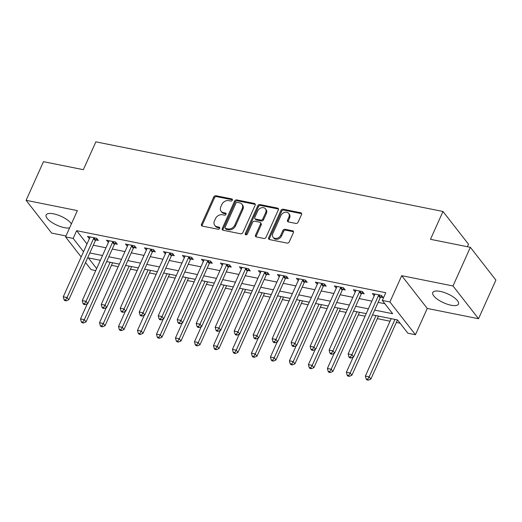 <?xml version="1.0" encoding="UTF-8"?>
<svg xmlns="http://www.w3.org/2000/svg" width="522" height="522" viewBox="0 0 522 522"><rect width="100%" height="100%" fill="white"/><g stroke="black" fill="none" stroke-linecap="round" stroke-linejoin="round"><path stroke-width="0.78" d="M232.349 200.194A1.24 0.972 -37.9 0 0 231.781 198.921L215.938 195.743A1.775 1.39 -37.9 0 0 213.766 196.957L201.492 224.277A1.775 1.39 -37.9 0 0 201.583 225.667A1.775 1.39 -37.9 0 0 202.301 226.091L218.144 229.269A1.24 0.972 -37.9 0 0 219.096 227.148L217.048 226.737A5.677 4.45 -37.9 0 1 214.751 225.367A5.677 4.45 -37.9 0 1 214.457 220.923L215.482 218.646A5.677 4.45 -37.9 0 1 222.437 214.744L224.486 215.155A1.24 0.972 -37.9 0 0 225.439 213.035L223.39 212.624A5.677 4.45 -37.9 0 1 221.093 211.253A5.677 4.45 -37.9 0 1 220.799 206.81L221.824 204.533A5.677 4.45 -37.9 0 1 228.78 200.631L230.828 201.042A1.24 0.972 -37.9 0 0 232.349 200.194M440.248 291.4A14.101 4.9 -155.8 0 0 432.771 292.529A14.101 4.9 -155.8 0 0 437.756 299.491A14.101 4.9 -155.8 0 0 451.015 305.213A14.101 4.9 -155.8 0 0 458.492 304.085A14.101 4.9 -155.8 0 0 453.501 297.116A14.101 4.9 -155.8 0 0 440.248 291.4M71.397 223.912A14.101 4.9 -155.8 0 0 53.616 213.837A14.101 4.9 -155.8 0 0 46.138 214.966A14.101 4.9 -155.8 0 0 51.13 221.935A14.101 4.9 -155.8 0 0 64.382 227.651A14.101 4.9 -155.8 0 0 69.596 227.912M295.909 223.449A1.775 1.39 -37.9 0 0 298.082 222.228L301.52 214.562A1.775 1.39 -37.9 0 0 301.429 213.172A1.775 1.39 -37.9 0 0 300.711 212.748L283.12 209.218A1.775 1.39 -37.9 0 0 280.947 210.438L268.667 237.751A1.775 1.39 -37.9 0 0 268.758 239.141A1.775 1.39 -37.9 0 0 269.476 239.565L287.074 243.095A1.775 1.39 -37.9 0 0 289.247 241.882L293.41 232.623A1.775 1.39 -37.9 0 0 293.318 231.233A1.775 1.39 -37.9 0 0 292.601 230.809L285.071 229.295A1.775 1.39 -37.9 0 0 282.891 230.515L280.829 235.102A4.744 3.719 -37.9 0 1 277.104 238.267A4.744 3.719 -37.9 0 1 273.097 237.223A4.744 3.719 -37.9 0 1 272.856 233.504L280.934 215.521A4.744 3.719 -37.9 0 1 284.66 212.363A4.744 3.719 -37.9 0 1 288.666 213.407A4.744 3.719 -37.9 0 1 288.914 217.119L287.563 220.121A1.775 1.39 -37.9 0 0 287.661 221.511A1.775 1.39 -37.9 0 0 288.372 221.935L295.909 223.449M470.361 247.311L495.9 280.073L478.53 318.727L452.992 285.965L470.361 247.311L430.48 239.311L442.989 211.482L95.852 141.847L83.35 169.676L43.47 161.676L26.1 200.324L77.373 210.614L65.563 236.897L73.158 238.417L76.63 230.685L385.784 292.705L382.306 300.437L389.908 301.957L415.447 334.719L407.852 333.199L397.496 319.914L372.519 314.903M452.992 285.965L401.718 275.675L389.908 301.957M255.147 205.263A1.775 1.39 -37.9 0 0 255.056 203.874A1.775 1.39 -37.9 0 0 254.338 203.443L236.74 199.913A1.775 1.39 -37.9 0 0 234.567 201.133L222.294 228.447A1.775 1.39 -37.9 0 0 222.385 229.837A1.775 1.39 -37.9 0 0 223.103 230.267L240.701 233.797A1.775 1.39 -37.9 0 0 242.874 232.577L255.147 205.263M259.93 204.565L277.528 208.095A1.775 1.39 -37.9 0 1 278.246 208.526A1.775 1.39 -37.9 0 1 278.337 209.916L266.057 237.229A1.775 1.39 -37.9 0 1 263.884 238.45L256.354 236.936A1.775 1.39 -37.9 0 1 255.636 236.512A1.775 1.39 -37.9 0 1 255.545 235.122L260.524 224.042A1.775 1.39 -37.9 0 0 260.432 222.653A1.775 1.39 -37.9 0 0 259.715 222.222L254.723 221.224A1.775 1.39 -37.9 0 0 252.55 222.444L247.363 233.973A1.24 0.972 -37.9 0 1 245.275 233.556L257.757 205.785A1.775 1.39 -37.9 0 1 259.93 204.565L260.622 205.453L278.219 208.983L277.528 208.095M26.1 200.324L51.639 233.086L65.981 235.964M76.63 230.685L87.004 243.976M93.301 245.236L105.999 247.78M112.289 249.046L124.986 251.591M131.283 252.857L143.974 255.402M150.271 256.667L162.968 259.212M169.258 260.471L181.956 263.023M188.246 264.282L200.944 266.833M207.241 268.093L219.938 270.637M226.228 271.903L238.926 274.448M245.216 275.714L257.914 278.259M264.21 279.524L276.901 282.069M283.198 283.329L295.896 285.88M302.186 287.139L314.883 289.69M321.18 290.95L333.871 293.495M340.168 294.76L352.865 297.305M359.156 298.571L371.853 301.116M378.15 302.382L384.877 303.726M95.872 239.963L98.345 240.459L96.622 238.247L87.507 236.42L89.392 238.665M114.866 243.774L117.333 244.27L115.61 242.058L106.495 240.224L108.387 242.476M133.854 247.585L136.327 248.08L134.598 245.862L125.482 244.035L127.375 246.28M152.842 251.395L155.315 251.891L153.592 249.673L144.477 247.846L146.362 250.09M171.836 255.199L174.302 255.695L172.58 253.483L163.464 251.656L165.35 253.901M190.824 259.01L193.297 259.506L191.567 257.294L182.452 255.467L184.344 257.711M209.811 262.82L212.284 263.316L210.562 261.104L201.446 259.277L203.332 261.522M228.806 266.631L231.272 267.127L229.549 264.915L220.434 263.081L222.32 265.333M247.793 270.442L250.266 270.938L248.537 268.719L239.422 266.892L241.314 269.137M266.781 274.252L269.254 274.742L267.525 272.53L258.41 270.703L260.302 272.947M285.769 278.056L288.242 278.552L286.519 276.34L277.404 274.513L279.29 276.758M304.763 281.867L307.236 282.363L305.507 280.151L296.392 278.324L298.284 280.568M323.751 285.678L326.224 286.173L324.495 283.961L315.379 282.128L317.272 284.379M342.739 289.488L345.212 289.984L343.489 287.772L334.374 285.939L336.259 288.19M361.733 293.299L364.199 293.795L362.477 291.576L353.361 289.749L355.247 291.994M380.721 297.103L383.194 297.599L381.465 295.387L372.349 293.56L374.241 295.804M111.48 265.32L118.213 266.67M130.474 269.13L137.201 270.474M149.462 272.934L156.189 274.285M168.449 276.745L175.183 278.095M187.444 280.555L194.171 281.906M206.431 284.366L213.159 285.717M225.419 288.177L232.153 289.527M244.407 291.987L251.141 293.331M263.401 295.791L270.128 297.142M282.389 299.602L289.116 300.953M301.377 303.412L308.111 304.763M320.371 307.223L327.098 308.574M339.359 311.034L346.086 312.384M358.346 314.838L365.08 316.188M377.341 318.648L390.032 321.2M396.328 322.459L400.061 323.209M99.604 260.158L100.133 260.837M467.418 246.723L468.528 244.244L442.989 211.482M401.718 275.675L427.257 308.437L478.53 318.727M427.257 308.437L415.447 334.719M95.748 270.592L91.102 269.659L85.536 262.514M374.672 310.107L392.661 313.715L382.306 300.437M86.985 243.97L83.513 251.702L73.158 238.417M89.83 252.968L102.521 255.512M108.817 256.778L121.515 259.323M127.805 260.589L140.503 263.134M146.793 264.393L159.491 266.944M165.787 268.204L178.485 270.755M184.775 272.014L197.473 274.559M203.763 275.825L216.46 278.37M222.757 279.635L235.448 282.18M241.745 283.439L254.442 285.991M260.732 287.25L273.43 289.801M279.727 291.061L292.418 293.605M298.714 294.871L311.412 297.416M317.702 298.682L330.4 301.227M336.69 302.492L349.388 305.037M355.684 306.297L368.382 308.848M81.184 256.935L65.563 236.897M100.368 260.308L88.342 257.901L96.655 268.562M366.222 313.644L353.524 311.099M347.234 309.833L334.537 307.288M328.247 306.022L315.549 303.478M309.252 302.212L296.561 299.667M290.265 298.408L277.567 295.857M271.277 294.597L258.579 292.046M252.283 290.787L239.591 288.242M233.295 286.976L220.597 284.431M214.307 283.165L201.609 280.621M195.313 279.355L182.622 276.81M176.325 275.551L163.627 272.999M157.337 271.74L144.64 269.189M138.35 267.93L125.652 265.385M119.355 264.119L106.658 261.574M89.229 238.632L89.973 236.981M108.224 242.443L108.961 240.786M127.211 246.247L127.955 244.596M146.199 250.058L146.943 248.407M165.187 253.868L165.931 252.217M184.181 257.679L184.918 256.028M203.169 261.489L203.913 259.839M222.157 265.3L222.901 263.643M241.151 269.104L241.888 267.453M260.139 272.915L260.883 271.264M279.126 276.725L279.87 275.074M298.121 280.536L298.858 278.885M317.108 284.346L317.852 282.696M336.096 288.157L336.84 286.5M355.084 291.961L355.828 290.31M374.078 295.772L374.822 294.121M221.093 211.253L221.785 212.141A5.677 4.45 -37.9 0 0 224.082 213.505L223.39 212.624M226.111 213.916L224.082 213.505M214.751 225.367L215.442 226.254A5.677 4.45 -37.9 0 0 217.739 227.618L217.048 226.737M219.096 227.148L219.769 228.003L217.739 227.618M232.453 199.802L216.63 196.624A1.775 1.39 -37.9 0 0 214.457 197.845L202.184 225.158A1.775 1.39 -37.9 0 0 202.047 226.013M255.284 204.409A1.775 1.39 -37.9 0 0 255.03 204.33L237.432 200.8A1.775 1.39 -37.9 0 0 235.259 202.021L222.985 229.334A1.775 1.39 -37.9 0 0 222.848 230.189M237.425 202.366A1.24 0.972 -37.9 0 0 235.905 203.221L225.132 227.2A1.24 0.972 -37.9 0 0 225.7 228.473L227.86 228.904A5.677 4.45 -37.9 0 0 234.815 225.002L242.182 208.617A5.677 4.45 -37.9 0 0 241.888 204.167A5.677 4.45 -37.9 0 0 239.591 202.804L237.425 202.366M225.197 228.173L225.882 229.054A1.24 0.972 -37.9 0 0 226.385 229.354L225.7 228.473M241.888 204.167L242.573 205.055A5.677 4.45 -37.9 0 1 242.867 209.498L235.507 225.889A5.677 4.45 -37.9 0 1 228.551 229.791L226.385 229.354M260.432 222.653L261.124 223.54A1.775 1.39 -37.9 0 1 261.215 224.93L256.237 236.003A1.775 1.39 -37.9 0 0 256.1 236.857M260.622 205.453A1.775 1.39 -37.9 0 0 258.449 206.673L245.966 234.443A1.24 0.972 -37.9 0 0 245.862 234.828M265.691 212.545A4.744 3.719 -37.9 0 0 265.444 208.826A4.744 3.719 -37.9 0 0 261.444 207.789A4.744 3.719 -37.9 0 0 257.711 210.947L254.867 217.282A1.775 1.39 -37.9 0 0 254.958 218.672A1.775 1.39 -37.9 0 0 255.676 219.096L260.674 220.101A1.775 1.39 -37.9 0 0 262.847 218.881L265.691 212.545L266.383 213.433A4.744 3.719 -37.9 0 0 266.135 209.713L265.444 208.826M254.958 218.672L255.649 219.56A1.775 1.39 -37.9 0 0 256.367 219.984L255.676 219.096M266.383 213.433L263.532 219.769A1.775 1.39 -37.9 0 1 261.359 220.989L256.367 219.984M288.666 213.407L289.358 214.288A4.744 3.719 -37.9 0 1 289.606 218.007L288.255 221.002A1.775 1.39 -37.9 0 0 288.124 221.857M273.097 237.223L273.789 238.11A4.744 3.719 -37.9 0 0 277.795 239.148A4.744 3.719 -37.9 0 0 281.521 235.99L280.829 235.102M293.54 231.768A1.775 1.39 -37.9 0 0 293.286 231.69L285.756 230.182A1.775 1.39 -37.9 0 0 283.583 231.403L281.521 235.99M301.657 213.707A1.775 1.39 -37.9 0 0 301.403 213.635L283.811 210.105A1.775 1.39 -37.9 0 0 281.632 211.319L269.359 238.639A1.775 1.39 -37.9 0 0 269.228 239.494M87.344 303.758L80.532 318.916L84.329 319.679L86.058 321.891L112.595 262.834A1.807 1.416 142.1 0 1 112.628 262.768M82.802 322.126L81.288 321.82L81.974 322.707L83.494 323.014L82.802 322.126L84.329 319.679L110.129 262.266M81.288 321.82L80.532 318.916M86.058 321.891L83.494 323.014M94.149 237.751L93.986 237.928A1.807 1.416 -37.9 0 0 93.614 238.489L67.07 297.547L63.273 296.783L89.817 237.725A1.807 1.416 -37.9 0 0 89.967 237.125L89.973 236.916M97.001 238.737L95.709 240.146A1.807 1.416 -37.9 0 0 95.337 240.701L68.8 299.758L67.07 297.547L65.55 299.987L64.03 299.687L64.721 300.568L66.235 300.874L65.55 299.987M66.235 300.874L68.8 299.758M63.273 296.783L64.03 299.687M106.331 307.569L99.519 322.726L103.317 323.49L105.046 325.702L131.59 266.644A1.807 1.416 142.1 0 1 131.616 266.579M101.797 325.937L100.276 325.63L100.968 326.518L102.482 326.824L101.797 325.937L103.317 323.49L129.123 266.076M100.276 325.63L99.519 322.726M105.046 325.702L102.482 326.824M125.326 311.38L118.514 326.537L122.311 327.301L124.034 329.512L150.577 270.455A1.807 1.416 142.1 0 1 150.61 270.389M120.784 329.747L119.264 329.441L119.956 330.328L121.476 330.628L120.784 329.747L122.311 327.301L148.111 269.887M119.264 329.441L118.514 326.537M124.034 329.512L121.476 330.628M144.313 315.19L137.501 330.348L141.299 331.111L143.021 333.323L169.565 274.265A1.807 1.416 142.1 0 1 169.598 274.2M139.772 333.551L138.252 333.251L138.943 334.132L140.464 334.439L139.772 333.551L141.299 331.111L167.099 273.698M138.252 333.251L137.501 330.348M143.021 333.323L140.464 334.439M113.137 241.562L112.974 241.738A1.807 1.416 -37.9 0 0 112.602 242.293L86.065 301.351L82.267 300.594L108.804 241.536A1.807 1.416 -37.9 0 0 108.954 240.936L108.968 240.72M115.988 242.547L114.696 243.957A1.807 1.416 -37.9 0 0 114.331 244.511L87.787 303.569L86.065 301.351L84.538 303.797L83.018 303.497L83.709 304.378L85.23 304.685L84.538 303.797M85.23 304.685L87.787 303.569M82.267 300.594L83.018 303.497M132.131 245.366L131.962 245.549A1.807 1.416 -37.9 0 0 131.596 246.103L105.052 305.161L101.255 304.404L127.799 245.34A1.807 1.416 -37.9 0 0 127.942 244.746L127.955 244.531M134.983 246.351L133.691 247.761A1.807 1.416 -37.9 0 0 133.319 248.315L106.775 307.38L105.052 305.161L103.526 307.608L102.005 307.301L102.697 308.189L104.217 308.495L103.526 307.608M104.217 308.495L106.775 307.38M101.255 304.404L102.005 307.301M151.119 249.177L150.956 249.359A1.807 1.416 -37.9 0 0 150.584 249.914L124.04 308.972L120.243 308.208L146.786 249.151A1.807 1.416 -37.9 0 0 146.936 248.55L146.943 248.341M153.97 250.162L152.678 251.571A1.807 1.416 -37.9 0 0 152.307 252.126L125.769 311.184L124.04 308.972L122.513 311.419L121 311.112L121.685 311.999L123.205 312.306L122.513 311.419M123.205 312.306L125.769 311.184M120.243 308.208L121 311.112M163.301 319.001L156.489 334.158L160.287 334.922L162.016 337.134L188.553 278.076A1.807 1.416 142.1 0 1 188.586 278.011M158.766 337.362L157.246 337.062L157.938 337.943L159.451 338.249L158.766 337.362L160.287 334.922L186.093 277.508M157.246 337.062L156.489 334.158M162.016 337.134L159.451 338.249M170.107 252.987L169.944 253.17A1.807 1.416 -37.9 0 0 169.572 253.725L143.028 312.782L139.23 312.019L165.774 252.961A1.807 1.416 -37.9 0 0 165.924 252.361L165.937 252.152M172.958 253.973L171.666 255.382A1.807 1.416 -37.9 0 0 171.301 255.937L144.757 314.994L143.028 312.782L141.508 315.229L139.987 314.923L140.679 315.81L142.199 316.11L141.508 315.229M142.199 316.11L144.757 314.994M139.23 312.019L139.987 314.923M182.295 322.811L175.477 337.969L179.281 338.726L181.003 340.944L207.547 281.887A1.807 1.416 142.1 0 1 207.58 281.815M177.754 341.173L176.234 340.866L176.925 341.753L178.446 342.06L177.754 341.173L179.281 338.726L205.081 281.319M176.234 340.866L175.477 337.969M181.003 340.944L178.446 342.06M201.283 326.615L194.471 341.773L198.269 342.536L199.991 344.748L226.535 285.691A1.807 1.416 142.1 0 1 226.568 285.625M196.742 344.983L195.221 344.677L195.913 345.564L197.433 345.871L196.742 344.983L198.269 342.536L224.068 285.123M195.221 344.677L194.471 341.773M199.991 344.748L197.433 345.871M220.271 330.426L213.459 345.584L217.256 346.347L218.986 348.559L245.523 289.501A1.807 1.416 142.1 0 1 245.555 289.436M215.73 348.794L214.216 348.487L214.901 349.375L216.421 349.681L215.73 348.794L217.256 346.347L243.056 288.934M214.216 348.487L213.459 345.584M218.986 348.559L216.421 349.681M239.259 334.237L232.447 349.394L236.244 350.158L237.973 352.37L264.517 293.312A1.807 1.416 142.1 0 1 264.543 293.247M234.724 352.604L233.203 352.298L233.895 353.185L235.415 353.485L234.724 352.604L236.244 350.158L262.051 292.744M233.203 352.298L232.447 349.394M237.973 352.37L235.415 353.485M258.253 338.047L251.441 353.205L255.238 353.968L256.961 356.18L283.505 297.122A1.807 1.416 142.1 0 1 283.537 297.057M253.712 356.409L252.191 356.108L252.883 356.989L254.403 357.296L253.712 356.409L255.238 353.968L281.038 296.555M252.191 356.108L251.441 353.205M256.961 356.18L254.403 357.296M189.095 256.798L188.931 256.981A1.807 1.416 -37.9 0 0 188.566 257.535L162.022 316.593L158.225 315.83L184.762 256.772A1.807 1.416 -37.9 0 0 184.912 256.171L184.925 255.963M191.952 257.783L190.66 259.193A1.807 1.416 -37.9 0 0 190.289 259.747L163.745 318.805L162.022 316.593L160.495 319.04L158.975 318.733L159.667 319.621L161.187 319.921L160.495 319.04M161.187 319.921L163.745 318.805M158.225 315.83L158.975 318.733M208.089 260.608L207.919 260.785A1.807 1.416 -37.9 0 0 207.554 261.339L181.01 320.404L177.212 319.64L203.756 260.582A1.807 1.416 -37.9 0 0 203.906 259.982L203.913 259.767M210.94 261.594L209.648 263.003A1.807 1.416 -37.9 0 0 209.276 263.558L182.739 322.616L181.01 320.404L179.483 322.844L177.969 322.544L178.655 323.425L180.175 323.731L179.483 322.844M180.175 323.731L182.739 322.616M177.212 319.64L177.969 322.544M227.077 264.419L226.913 264.595A1.807 1.416 -37.9 0 0 226.541 265.15L199.998 324.208L196.2 323.451L222.744 264.393A1.807 1.416 -37.9 0 0 222.894 263.793L222.907 263.577M229.928 265.404L228.636 266.807A1.807 1.416 -37.9 0 0 228.271 267.368L201.727 326.426L199.998 324.208L198.477 326.655L196.957 326.348L197.649 327.235L199.163 327.542L198.477 326.655M199.163 327.542L201.727 326.426M196.2 323.451L196.957 326.348M246.064 268.223L245.901 268.406A1.807 1.416 -37.9 0 0 245.529 268.96L218.992 328.018L215.195 327.255L241.732 268.197A1.807 1.416 -37.9 0 0 241.882 267.603L241.895 267.388M248.922 269.208L247.624 270.618A1.807 1.416 -37.9 0 0 247.258 271.172L220.715 330.237L218.992 328.018L217.465 330.465L215.945 330.158L216.637 331.046L218.157 331.353L217.465 330.465M218.157 331.353L220.715 330.237M215.195 327.255L215.945 330.158M265.059 272.034L264.889 272.216A1.807 1.416 -37.9 0 0 264.523 272.771L237.98 331.829L234.182 331.065L260.726 272.008A1.807 1.416 -37.9 0 0 260.876 271.407L260.883 271.199M267.91 273.019L266.618 274.428A1.807 1.416 -37.9 0 0 266.246 274.983L239.702 334.041L237.98 331.829L236.453 334.276L234.933 333.969L235.624 334.856L237.145 335.163L236.453 334.276M237.145 335.163L239.702 334.041M234.182 331.065L234.933 333.969M277.241 341.858L270.429 357.015L274.226 357.779L275.955 359.991L302.492 300.933A1.807 1.416 142.1 0 1 302.525 300.868M272.699 360.219L271.186 359.919L271.871 360.8L273.391 361.107L272.699 360.219L274.226 357.779L300.026 300.365M271.186 359.919L270.429 357.015M275.955 359.991L273.391 361.107M284.046 275.844L283.883 276.027A1.807 1.416 -37.9 0 0 283.511 276.582L256.968 335.639L253.17 334.876L279.714 275.818A1.807 1.416 -37.9 0 0 279.864 275.218L279.877 275.009M286.898 276.83L285.606 278.239A1.807 1.416 -37.9 0 0 285.24 278.794L258.697 337.851L256.968 335.639L255.447 338.086L253.927 337.78L254.619 338.667L256.132 338.967L255.447 338.086M256.132 338.967L258.697 337.851M253.17 334.876L253.927 337.78M296.228 345.668L289.416 360.826L293.214 361.583L294.943 363.801L321.487 304.737A1.807 1.416 142.1 0 1 321.513 304.672M291.694 364.03L290.173 363.723L290.865 364.61L292.379 364.917L291.694 364.03L293.214 361.583L319.02 304.176M290.173 363.723L289.416 360.826M294.943 363.801L292.379 364.917M303.034 279.655L302.871 279.838A1.807 1.416 -37.9 0 0 302.499 280.392L275.962 339.45L272.164 338.687L298.701 279.629A1.807 1.416 -37.9 0 0 298.852 279.029L298.865 278.82M305.892 280.64L304.594 282.05A1.807 1.416 -37.9 0 0 304.228 282.604L277.684 341.662L275.962 339.45L274.435 341.897L272.915 341.59L273.606 342.478L275.127 342.778L274.435 341.897M275.127 342.778L277.684 341.662M272.164 338.687L272.915 341.59M315.223 349.472L308.411 364.63L312.208 365.393L313.931 367.605L340.474 308.548A1.807 1.416 142.1 0 1 340.507 308.482M310.681 367.84L309.161 367.534L309.853 368.421L311.373 368.728L310.681 367.84L312.208 365.393L338.008 307.98M309.161 367.534L308.411 364.63M313.931 367.605L311.373 368.728M322.028 283.466L321.859 283.642A1.807 1.416 -37.9 0 0 321.493 284.196L294.95 343.261L291.152 342.497L317.696 283.439A1.807 1.416 -37.9 0 0 317.846 282.839L317.852 282.624M324.88 284.451L323.588 285.86A1.807 1.416 -37.9 0 0 323.216 286.415L296.672 345.473L294.95 343.261L293.423 345.701L291.902 345.401L292.594 346.282L294.114 346.588L293.423 345.701M294.114 346.588L296.672 345.473M291.152 342.497L291.902 345.401M334.211 353.283L327.398 368.441L331.196 369.204L332.919 371.416L359.462 312.358A1.807 1.416 142.1 0 1 359.495 312.293M329.669 371.651L328.149 371.344L328.84 372.232L330.361 372.532L329.669 371.651L331.196 369.204L356.996 311.791M328.149 371.344L327.398 368.441M332.919 371.416L330.361 372.532M341.016 287.276L340.853 287.452A1.807 1.416 -37.9 0 0 340.481 288.007L313.937 347.065L310.14 346.308L336.683 287.25A1.807 1.416 -37.9 0 0 336.834 286.65L336.84 286.434M343.868 288.261L342.576 289.664A1.807 1.416 -37.9 0 0 342.204 290.225L315.666 349.283L313.937 347.065L312.417 349.512L310.897 349.205L311.582 350.092L313.102 350.399L312.417 349.512M313.102 350.399L315.666 349.283M310.14 346.308L310.897 349.205M353.198 357.094L346.386 372.251L350.184 373.015L351.913 375.227L378.45 316.169A1.807 1.416 142.1 0 1 378.483 316.104M348.663 375.462L347.143 375.155L347.835 376.042L349.348 376.342L348.663 375.462L350.184 373.015L375.99 315.601M347.143 375.155L346.386 372.251M351.913 375.227L349.348 376.342M360.004 291.08L359.841 291.263A1.807 1.416 -37.9 0 0 359.469 291.818L332.932 350.875L329.128 350.112L355.671 291.054A1.807 1.416 -37.9 0 0 355.821 290.46L355.834 290.245M362.855 292.066L361.563 293.475A1.807 1.416 -37.9 0 0 361.198 294.03L334.654 353.087L332.932 350.875L331.405 353.322L329.884 353.016L330.576 353.903L332.096 354.21L331.405 353.322M332.096 354.21L334.654 353.087M329.128 350.112L329.884 353.016M391.18 318.648L365.38 376.062L369.178 376.825L370.901 379.037L397.444 319.979A1.807 1.416 142.1 0 1 397.477 319.914M367.651 379.266L366.131 378.965L366.822 379.846L368.343 380.153L367.651 379.266L369.178 376.825L394.978 319.412M366.131 378.965L365.38 376.062M370.901 379.037L368.343 380.153M378.998 294.891L378.828 295.074A1.807 1.416 -37.9 0 0 378.463 295.628L351.919 354.686L348.122 353.923L374.659 294.865A1.807 1.416 -37.9 0 0 374.809 294.264L374.822 294.056M381.85 295.876L380.558 297.286A1.807 1.416 -37.9 0 0 380.186 297.84L353.642 356.898L351.919 354.686L350.392 357.133L348.872 356.826L349.564 357.714L351.084 358.02L350.392 357.133M351.084 358.02L353.642 356.898M348.122 353.923L348.872 356.826M232.453 199.776L231.781 198.921M226.111 213.889L225.439 213.035M202.184 225.158L201.492 224.277M214.457 197.845L213.766 196.957M216.63 196.624L215.938 195.743M222.985 229.334L222.294 228.447M235.259 202.021L234.567 201.133M237.432 200.8L236.74 199.913M255.03 204.33L254.338 203.443M228.551 229.791L227.86 228.904M235.507 225.889L234.815 225.002M242.867 209.498L242.182 208.617M256.237 236.003L255.545 235.122M261.215 224.93L260.524 224.042M245.966 234.443L245.275 233.556M258.449 206.673L257.757 205.785M261.359 220.989L260.674 220.101M263.532 219.769L262.847 218.881M288.255 221.002L287.563 220.121M289.606 218.007L288.914 217.119M283.583 231.403L282.891 230.515M285.756 230.182L285.071 229.295M293.286 231.69L292.601 230.809M269.359 238.639L268.667 237.751M281.632 211.319L280.947 210.438M283.811 210.105L283.12 209.218M301.403 213.635L300.711 212.748M93.986 237.928L95.709 240.146M93.614 238.489L95.337 240.701M112.974 241.738L114.696 243.957M112.602 242.293L114.331 244.511M131.962 245.549L133.691 247.761M131.596 246.103L133.319 248.315M150.956 249.359L152.678 251.571M150.584 249.914L152.307 252.126M169.944 253.17L171.666 255.382M169.572 253.725L171.301 255.937M188.931 256.981L190.66 259.193M188.566 257.535L190.289 259.747M207.919 260.785L209.648 263.003M207.554 261.339L209.276 263.558M226.913 264.595L228.636 266.807M226.541 265.15L228.271 267.368M245.901 268.406L247.624 270.618M245.529 268.96L247.258 271.172M264.889 272.216L266.618 274.428M264.523 272.771L266.246 274.983M283.883 276.027L285.606 278.239M283.511 276.582L285.24 278.794M302.871 279.838L304.594 282.05M302.499 280.392L304.228 282.604M321.859 283.642L323.588 285.86M321.493 284.196L323.216 286.415M340.853 287.452L342.576 289.664M340.481 288.007L342.204 290.225M359.841 291.263L361.563 293.475M359.469 291.818L361.198 294.03M378.828 295.074L380.558 297.286M378.463 295.628L380.186 297.84"/></g></svg>
